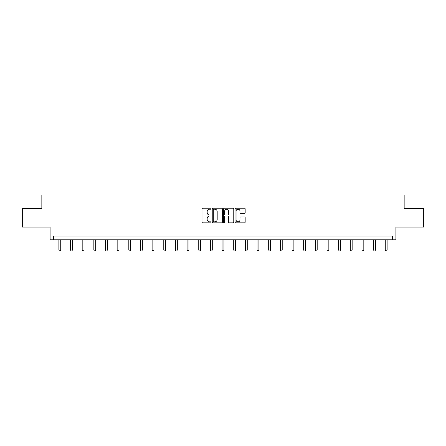 <?xml version="1.0" encoding="UTF-8"?>
<svg xmlns="http://www.w3.org/2000/svg" width="446" height="446" viewBox="0 0 446 446"><rect width="100%" height="100%" fill="white"/><g stroke="black" fill="none" stroke-linecap="round" stroke-linejoin="round"><path stroke-width="0.67" d="M211.047 208.7A0.513 0.513 0 0 0 210.534 208.187L202.74 208.187A0.736 0.736 0 0 0 202.005 208.918L202.005 222.119A0.736 0.736 0 0 0 202.74 222.855L210.534 222.855A0.513 0.513 0 0 0 211.047 222.342A0.513 0.513 0 0 0 210.534 221.829L209.525 221.829A2.347 2.347 0 0 1 207.178 219.482L207.178 218.378A2.347 2.347 0 0 1 209.525 216.031L210.534 216.031A0.513 0.513 0 0 0 211.047 215.518A0.513 0.513 0 0 0 210.534 215.005L209.525 215.005A2.347 2.347 0 0 1 207.178 212.658L207.178 211.56A2.347 2.347 0 0 1 209.525 209.213L210.534 209.213A0.513 0.513 0 0 0 211.047 208.7M22.3 208.421L22.3 227.103L50.097 227.103L50.097 239.803L395.903 239.803L395.903 227.103L423.7 227.103L423.7 208.421L404.16 208.421L404.16 194.974L41.84 194.974L41.84 208.421L22.3 208.421M244.436 213.355A0.736 0.736 0 0 0 245.166 212.625L245.166 208.918A0.736 0.736 0 0 0 244.436 208.187L235.778 208.187A0.736 0.736 0 0 0 235.048 208.918L235.048 222.119A0.736 0.736 0 0 0 235.778 222.855L244.436 222.855A0.736 0.736 0 0 0 245.166 222.119L245.166 217.648A0.736 0.736 0 0 0 244.436 216.912L240.728 216.912A0.736 0.736 0 0 0 239.998 217.648L239.998 219.867A1.962 1.962 0 0 1 238.036 221.829A1.962 1.962 0 0 1 236.073 219.867L236.073 211.175A1.962 1.962 0 0 1 238.036 209.213A1.962 1.962 0 0 1 239.998 211.175L239.998 212.625A0.736 0.736 0 0 0 240.728 213.355L244.436 213.355M392.502 239.803L392.502 236.068L53.498 236.068L53.498 239.803M222.359 208.918A0.736 0.736 0 0 0 221.623 208.187L212.971 208.187A0.736 0.736 0 0 0 212.235 208.918L212.235 222.119A0.736 0.736 0 0 0 212.971 222.855L221.623 222.855A0.736 0.736 0 0 0 222.359 222.119L222.359 208.918M224.377 208.187L233.029 208.187A0.736 0.736 0 0 1 233.765 208.918L233.765 222.119A0.736 0.736 0 0 1 233.029 222.855L229.328 222.855A0.736 0.736 0 0 1 228.592 222.119L228.592 216.767A0.736 0.736 0 0 0 227.861 216.031L225.403 216.031A0.736 0.736 0 0 0 224.667 216.767L224.667 222.342A0.513 0.513 0 0 1 224.154 222.855A0.513 0.513 0 0 1 223.641 222.342L223.641 208.918A0.736 0.736 0 0 1 224.377 208.187M213.779 209.213A0.513 0.513 0 0 0 213.266 209.726L213.266 221.316A0.513 0.513 0 0 0 213.779 221.829L214.838 221.829A2.347 2.347 0 0 0 217.185 219.482L217.185 211.56A2.347 2.347 0 0 0 214.838 209.213L213.779 209.213M228.592 211.209A1.962 1.962 0 0 0 226.629 209.252A1.962 1.962 0 0 0 224.667 211.209L224.667 214.275A0.736 0.736 0 0 0 225.403 215.005L227.861 215.005A0.736 0.736 0 0 0 228.592 214.275L228.592 211.209M58.878 239.803L58.878 250.055L60.745 250.055L60.745 239.803M60.745 250.055L60.182 251.026L59.435 251.026L58.878 250.055M70.535 239.803L70.535 250.055L72.403 250.055L72.403 239.803M72.403 250.055L71.839 251.026L71.092 251.026L70.535 250.055M82.187 239.803L82.187 250.055L84.054 250.055L84.054 239.803M84.054 250.055L83.497 251.026L82.75 251.026L82.187 250.055M93.844 239.803L93.844 250.055L95.712 250.055L95.712 239.803M95.712 250.055L95.154 251.026L94.407 251.026L93.844 250.055M105.501 239.803L105.501 250.055L107.369 250.055L107.369 239.803M107.369 250.055L106.811 251.026L106.064 251.026L105.501 250.055M117.159 239.803L117.159 250.055L119.026 250.055L119.026 239.803M119.026 250.055L118.463 251.026L117.716 251.026L117.159 250.055M128.816 239.803L128.816 250.055L130.684 250.055L130.684 239.803M130.684 250.055L130.12 251.026L129.373 251.026L128.816 250.055M140.473 239.803L140.473 250.055L142.341 250.055L142.341 239.803M142.341 250.055L141.778 251.026L141.031 251.026L140.473 250.055M152.125 239.803L152.125 250.055L153.993 250.055L153.993 239.803M153.993 250.055L153.435 251.026L152.688 251.026L152.125 250.055M163.782 239.803L163.782 250.055L165.65 250.055L165.65 239.803M165.65 250.055L165.092 251.026L164.345 251.026L163.782 250.055M175.44 239.803L175.44 250.055L177.307 250.055L177.307 239.803M177.307 250.055L176.75 251.026L176.003 251.026L175.44 250.055M187.097 239.803L187.097 250.055L188.965 250.055L188.965 239.803M188.965 250.055L188.402 251.026L187.655 251.026L187.097 250.055M198.754 239.803L198.754 250.055L200.622 250.055L200.622 239.803M200.622 250.055L200.059 251.026L199.312 251.026L198.754 250.055M210.412 239.803L210.412 250.055L212.279 250.055L212.279 239.803M212.279 250.055L211.716 251.026L210.969 251.026L210.412 250.055M222.063 239.803L222.063 250.055L223.937 250.055L223.937 239.803M223.937 250.055L223.374 251.026L222.626 251.026L222.063 250.055M233.721 239.803L233.721 250.055L235.588 250.055L235.588 239.803M235.588 250.055L235.031 251.026L234.284 251.026L233.721 250.055M245.378 239.803L245.378 250.055L247.246 250.055L247.246 239.803M247.246 250.055L246.688 251.026L245.941 251.026L245.378 250.055M257.035 239.803L257.035 250.055L258.903 250.055L258.903 239.803M258.903 250.055L258.345 251.026L257.598 251.026L257.035 250.055M268.693 239.803L268.693 250.055L270.56 250.055L270.56 239.803M270.56 250.055L269.997 251.026L269.25 251.026L268.693 250.055M280.35 239.803L280.35 250.055L282.218 250.055L282.218 239.803M282.218 250.055L281.655 251.026L280.908 251.026L280.35 250.055M292.007 239.803L292.007 250.055L293.875 250.055L293.875 239.803M293.875 250.055L293.312 251.026L292.565 251.026L292.007 250.055M303.659 239.803L303.659 250.055L305.527 250.055L305.527 239.803M305.527 250.055L304.969 251.026L304.222 251.026L303.659 250.055M315.316 239.803L315.316 250.055L317.184 250.055L317.184 239.803M317.184 250.055L316.627 251.026L315.88 251.026L315.316 250.055M326.974 239.803L326.974 250.055L328.841 250.055L328.841 239.803M328.841 250.055L328.284 251.026L327.537 251.026L326.974 250.055M338.631 239.803L338.631 250.055L340.499 250.055L340.499 239.803M340.499 250.055L339.936 251.026L339.189 251.026L338.631 250.055M350.288 239.803L350.288 250.055L352.156 250.055L352.156 239.803M352.156 250.055L351.593 251.026L350.846 251.026L350.288 250.055M361.946 239.803L361.946 250.055L363.813 250.055L363.813 239.803M363.813 250.055L363.25 251.026L362.503 251.026L361.946 250.055M373.597 239.803L373.597 250.055L375.465 250.055L375.465 239.803M375.465 250.055L374.908 251.026L374.161 251.026L373.597 250.055M385.255 239.803L385.255 250.055L387.122 250.055L387.122 239.803M387.122 250.055L386.565 251.026L385.818 251.026L385.255 250.055"/></g></svg>
